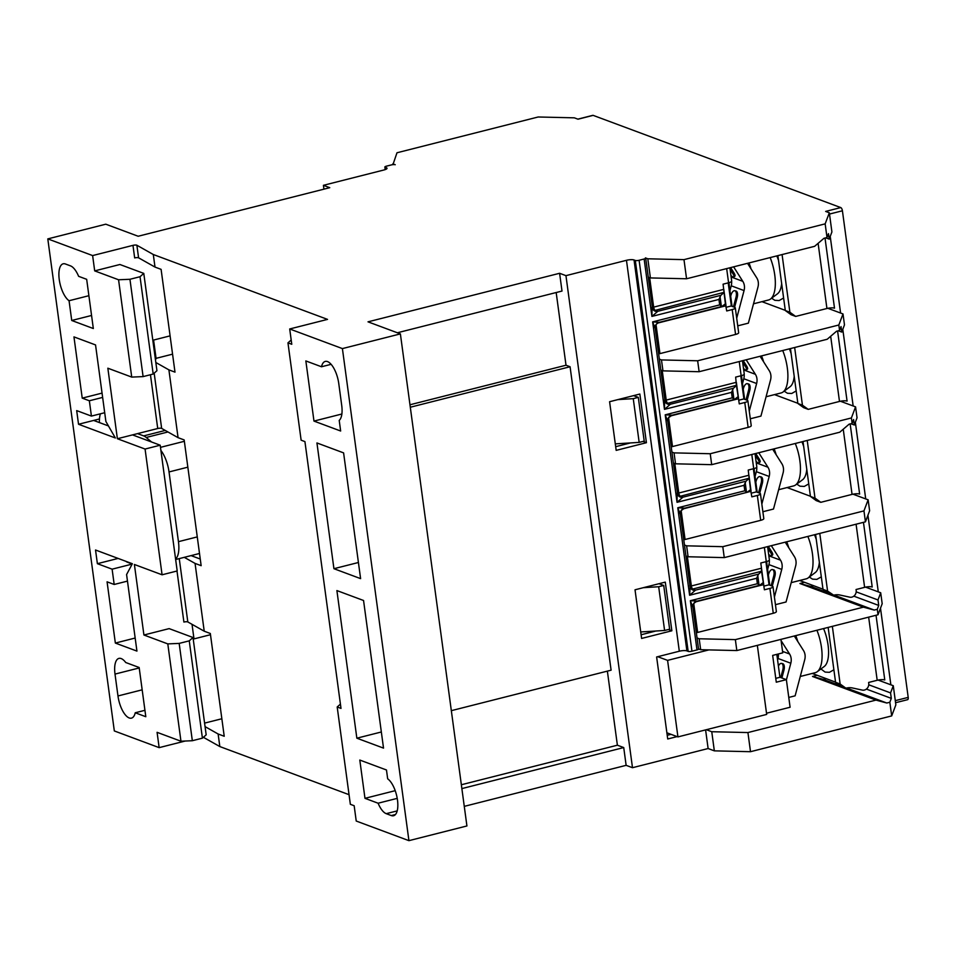 <?xml version="1.0" encoding="UTF-8"?>
<svg xmlns="http://www.w3.org/2000/svg" width="956" height="956" viewBox="0 0 956 956"><rect width="100%" height="100%" fill="white"/><g stroke="black" fill="none" stroke-linecap="round" stroke-linejoin="round"><path stroke-width="1.43" d="M827.86 308.298L843.001 313.938L838.83 325.004L697.653 360.782L661.48 359.934L659.353 359.145M830.226 236.395L840.587 313.03M865.562 587.127L880.703 592.768L877.99 599.962L878.731 605.435L877.273 609.307L878.014 614.768L882.185 603.702L880.703 592.768M867.928 515.236L878.289 591.872M840.42 401.233L855.572 406.874L851.402 417.951L710.224 453.73L674.052 452.881L671.925 452.092M842.798 329.342L853.158 405.977M907.304 699.637A2.844 1.159 -104.2 0 0 907.626 699.673A2.844 1.159 -104.2 0 0 908.2 697.378L842.415 210.786A2.844 1.159 -104.2 0 0 840.766 207.583L593.15 115.365A2.844 1.159 -104.2 0 0 592.828 115.341A2.844 1.159 -104.2 0 0 592.541 115.521M855.357 422.289L865.718 498.924L868.132 499.821L863.961 510.898L722.784 546.677L686.623 545.828L684.484 545.04M880.5 608.183L890.861 684.819L893.274 685.715L890.562 692.909L891.303 698.37L889.845 702.254L891.685 715.913L895.856 704.847L893.274 685.715M852.991 494.18L865.718 498.924M878.122 680.075L890.861 684.819M816.221 500.609L820.798 502.318L815.014 498.124L810.449 496.427L816.221 500.609M810.413 496.248L787.087 487.56M843.24 429.22L852.059 494.395A5.688 1.41 172.3 0 1 859.635 494.061L850.159 423.914M852.059 494.395L820.798 502.318M810.449 496.427L803.016 441.517M803.661 407.674L808.226 409.371L802.442 405.189L797.878 403.48L803.661 407.674M797.854 403.301L774.515 394.613M830.68 336.273L839.488 401.448A5.688 1.41 172.3 0 1 847.076 401.114L837.587 330.979M839.488 401.448L808.226 409.371M797.878 403.48L790.457 348.57M791.09 314.727L795.667 316.424L789.883 312.242L785.306 310.533L791.09 314.727M785.282 310.353L761.956 301.666M818.109 243.326L826.928 308.501A5.688 1.41 172.3 0 1 834.504 308.179L825.016 238.032M826.928 308.501L795.667 316.424M785.306 310.533L777.885 255.634M845.929 688.212L840.145 684.018L835.58 682.321L841.364 686.504L846.227 688.129A17.077 15.021 110.4 0 1 852.597 687.997L862.312 690.101A5.688 5.007 -69.6 0 0 868.729 683.313L868.622 682.453L877.19 680.29A5.688 1.41 172.3 0 1 884.778 679.955L876.031 615.27M832.353 626.347L840.145 684.018M835.58 682.321L828.147 627.411M794.651 347.506L802.442 405.189M807.223 440.453L815.014 498.124M782.08 254.571L789.883 312.242M856.086 524.199L864.618 587.343A5.688 1.41 172.3 0 1 872.207 587.008L863.459 522.335M819.782 533.4L827.585 591.071L823.008 589.374L815.588 534.464M864.618 587.343L856.05 589.517L856.17 590.366A5.688 5.007 -69.6 0 1 849.741 597.165L840.037 595.05A17.077 15.021 110.4 0 0 833.668 595.182L827.585 591.071M823.008 589.374L828.792 593.557L833.357 595.265M822.985 589.195L799.658 580.495M835.556 682.13L812.218 673.442M833.883 669.798L829.414 672.319L825.112 672.092L820.929 668.961M809.314 577.042L812.552 579.145L816.854 579.372L821.312 576.85M796.754 484.095L799.981 486.198L804.283 486.425L808.752 483.903M784.183 391.147L787.421 393.263L791.723 393.478L796.181 390.956M771.612 298.2L774.85 300.315L779.152 300.543L783.621 298.009M660.835 370.08L662.962 370.868L699.135 371.717L827.203 339.26L836.548 331.242L839.571 330.465L841.029 326.594L841.77 332.067L844.483 324.873L843.001 313.938M851.402 417.951L852.143 423.412L853.6 419.541L854.341 425.014L857.042 417.808L855.572 406.874M840.766 207.583L825.649 211.419L829.33 212.782L825.159 223.859L827.012 237.53L828.47 233.646L829.199 239.12L831.911 231.926L829.33 212.782M754.356 471.272A16.515 6.716 -104.2 0 0 754.093 468.56M776.2 454.805A31.034 12.619 -104.2 0 0 774.121 448.842M795.296 443.476A31.034 12.619 75.8 0 1 799.897 460.959A31.034 12.619 75.8 0 1 795.619 484.943A31.034 12.619 75.8 0 1 793.683 485.887L778.638 489.699M795.619 484.943L802.634 479.697A27.616 11.233 -104.2 0 0 806.78 469.336M803.685 446.452A27.616 11.233 -104.2 0 0 801.941 441.791M741.784 378.325A16.515 6.716 -104.2 0 0 741.533 375.612M763.641 361.858A31.034 12.619 -104.2 0 0 761.562 355.895M782.737 350.529A31.034 12.619 75.8 0 1 787.326 368.012A31.034 12.619 75.8 0 1 783.048 391.996A31.034 12.619 75.8 0 1 781.112 392.94L766.079 396.752M783.048 391.996L790.062 386.75A27.616 11.233 -104.2 0 0 794.209 376.389M791.126 353.517A27.616 11.233 -104.2 0 0 789.369 348.844M729.225 285.378A16.515 6.716 -104.2 0 0 728.962 282.677M751.069 268.911A31.034 12.619 -104.2 0 0 748.99 262.948M770.166 257.582A31.034 12.619 75.8 0 1 774.766 275.065A31.034 12.619 75.8 0 1 770.476 299.061A31.034 12.619 75.8 0 1 768.54 299.993L753.507 303.805M770.476 299.061L777.491 293.803A27.616 11.233 -104.2 0 0 781.65 283.454M778.554 260.57A27.616 11.233 -104.2 0 0 776.81 255.897M766.915 564.219A16.515 6.716 -104.2 0 0 766.664 561.507M788.772 547.74A31.034 12.619 -104.2 0 0 786.692 541.789M807.868 536.424A31.034 12.619 75.8 0 1 812.457 553.906A31.034 12.619 75.8 0 1 808.178 577.89A31.034 12.619 75.8 0 1 806.243 578.834L791.21 582.646M808.178 577.89L815.193 572.632A27.616 11.233 -104.2 0 0 819.352 562.283M816.257 539.399A27.616 11.233 -104.2 0 0 814.512 534.739M673.394 463.027L675.534 463.815L711.694 464.664L839.774 432.208L849.119 424.177L852.143 423.412M674.052 452.881L675.534 463.815M661.48 359.934L662.962 370.868M685.966 555.974L688.093 556.762L724.266 557.611L722.784 546.677M686.623 545.828L688.093 556.762M854.341 425.014L850.9 423.723M863.961 510.898L865.443 521.833L869.613 510.755L868.132 499.821M841.77 332.067L838.34 330.788M829.199 239.12L825.769 237.841M648.264 277.132L650.403 277.933L686.563 278.77L814.632 246.313L823.976 238.295L827.012 237.53M677.111 736.61L667.718 738.988L656.629 656.975L679.31 651.227A5.688 1.41 172.3 0 1 686.898 650.893L688.165 651.371A2.844 0.705 -7.7 0 0 691.953 651.203L639.11 260.283L644.141 259.004A2.844 0.705 172.3 0 0 645.694 258.156A2.844 0.705 172.3 0 0 645.396 257.893L647.81 258.789L650.403 277.933M392.94 164.635L396.991 152.769L538.18 116.991L574.341 117.827L578.022 119.201L593.15 115.365M392.832 163.834L395.234 164.731A2.844 0.705 172.3 0 0 391.446 164.898L386.403 166.177A2.844 0.705 172.3 0 0 384.85 167.037A2.844 0.705 172.3 0 0 385.16 167.288L386.427 167.766L386.583 168.937M804.582 582.335L799.933 583.519L863.423 607.156L735.355 639.624L699.183 638.775L697.055 637.975M856.182 591.848L877.99 599.962M698.525 648.909L700.664 649.71L736.837 650.558L735.355 639.624M699.183 638.775L700.664 649.71M711.694 464.664L710.224 453.73M699.135 371.717L697.653 360.782M838.83 325.004L839.571 330.465M686.563 278.77L683.982 259.638L647.81 258.789M683.982 259.638L825.159 223.859M750.508 751.703L747.927 732.559L711.754 731.722L714.335 750.854L750.508 751.703L891.685 715.913M889.845 702.254L886.81 703.019L846.598 688.045M747.927 732.559L875.995 700.103L886.81 703.019M180.959 741.223L192.335 740.721L179.178 643.4L167.802 643.902L180.959 741.223L157.083 732.332L159.15 747.64L114.326 730.946L47.8 238.892L92.624 255.575L132.968 245.357A2.844 0.705 172.3 0 1 136.887 245.25L153.295 254.511L327.526 319.388L289.704 328.972L342.403 348.593L408.929 840.659L466.922 825.96L400.385 333.895L368.012 321.837L559.607 273.285L565.952 275.651L632.49 767.704L708.121 748.536L705.6 729.906M708.121 748.536L714.335 750.854M711.754 731.722L706.365 729.715M891.303 698.37L866.387 689.097M826.187 678.64L823.319 679.369L840.181 685.643M868.753 684.783L890.562 692.909M878.731 605.435L853.816 596.15M640.723 631.952L664.599 630.47L658.684 586.733L643.316 587.689M658.684 586.733L663.727 585.454L669.642 629.191L664.599 630.47M615.294 443.871L639.17 442.389L633.254 398.652L617.887 399.608M633.254 398.652L638.297 397.373L644.213 441.122L639.17 442.389M633.601 395.629L638.297 397.373M659.019 583.71L663.727 585.454M875.995 700.103L812.504 676.466L823.319 679.369M799.933 583.519L810.76 586.422L827.609 592.708M863.423 607.156L874.25 610.071L834.038 595.098M812.504 676.466L817.153 675.283M813.616 585.705L810.76 586.422M877.273 609.307L874.25 610.071M736.837 650.558L878.014 614.768M724.266 557.611L865.443 521.833M323.941 189.169L323.415 185.321L329.76 187.687L138.166 236.251L105.781 224.194L47.8 238.892M386.427 167.766A5.688 1.41 -7.7 0 1 387.025 168.28A5.688 1.41 -7.7 0 1 383.918 169.989L323.415 185.321M735.57 334.445A5.688 1.41 -7.7 0 0 738.665 332.736L735.307 307.856A5.688 1.41 172.3 0 1 732.2 309.565L735.57 334.445L659.939 353.612L656.043 324.801M658.66 353.995A5.688 1.41 172.3 0 1 659.939 353.612M726.213 307.27L731.149 306.016L734.71 307.342A5.688 1.41 172.3 0 1 735.307 307.856M726.668 268.612L728.58 282.773L723.083 284.171L725.389 303.817L726.715 310.963L732.2 309.565M748.13 427.38A5.688 1.41 -7.7 0 0 751.237 425.683L747.879 400.803A5.688 1.41 172.3 0 1 744.772 402.512L748.13 427.38L672.498 446.56L668.603 417.748M671.22 446.942A5.688 1.41 172.3 0 1 672.498 446.56M738.773 400.217L743.72 398.963L747.269 400.289A5.688 1.41 172.3 0 1 747.879 400.803M739.239 361.559L741.151 375.72L735.654 377.106L736.407 385.328L739.275 403.898L744.772 402.512M760.701 520.327A5.688 1.41 -7.7 0 0 763.808 518.618L760.438 493.75A5.688 1.41 172.3 0 1 757.343 495.459L760.701 520.327L685.07 539.495L681.162 510.647M683.791 539.889A5.688 1.41 172.3 0 1 685.07 539.495M751.344 493.153L756.28 491.91L759.841 493.236A5.688 1.41 172.3 0 1 760.438 493.75M751.798 454.506L753.71 468.667L748.225 470.053L750.52 489.699L751.846 496.845L757.343 495.459M679.083 496.391L680.421 496.236A2.844 1.159 75.8 0 1 678.784 493.021L748.918 475.252L751.081 491.265M751.093 491.265L682.811 508.974M753.71 468.667A5.688 1.41 -7.7 0 0 756.817 466.958L755.025 453.682M750.52 489.699L747.114 492.34L744.808 490.786L677.78 507.767L680.337 514.364L690.148 586.948L689.611 595.253L695.526 590.127L692.992 589.183A2.844 1.159 75.8 0 1 691.355 585.968L690.065 586.255M677.183 492.985L677.039 502.306L682.966 497.18L680.421 496.236L748.978 478.275M748.488 478.98L745.991 481.203L682.966 497.18A5.688 5.007 110.4 0 1 680.242 497.048L677.589 494.001L667.778 421.453M746.481 492.125L745.214 482.792L745.991 481.203M666.523 403.444L667.862 403.289A2.844 1.159 75.8 0 1 666.224 400.086L736.359 382.304L738.57 398.712L670.275 416.015M741.151 375.72A5.688 1.41 -7.7 0 0 744.246 374.011L742.453 360.735M737.96 396.752L734.555 399.393L732.236 397.839L665.209 414.82L667.766 421.417L668.626 417.724L671.901 415.274M664.611 400.05L664.48 409.359L670.395 404.233L667.862 403.289L736.407 385.328M735.929 386.033L733.419 388.255L670.395 404.233A5.688 5.007 110.4 0 1 667.67 404.101A5.688 5.007 110.4 0 0 667.67 404.101L665.018 401.066L655.207 328.505C654.31 326.104 655.697 324.048 659.365 322.315L659.305 322.22M733.909 399.178L732.655 389.845L733.419 388.255M653.952 310.509L655.29 310.341A2.844 1.159 75.8 0 1 653.653 307.139L723.788 289.357L726.01 305.765L657.716 323.068M728.58 282.773A5.688 1.41 -7.7 0 0 731.687 281.064L729.894 267.8M725.389 303.817L721.983 306.446L719.677 304.892L652.649 321.885L655.207 328.47M652.052 307.103L651.908 316.412L657.836 311.286L655.29 310.341L723.847 292.381M723.357 293.098L720.86 295.32L657.836 311.286A5.688 5.007 110.4 0 1 655.111 311.154A5.688 5.007 110.4 0 0 655.111 311.154L652.446 308.095M721.35 306.231L720.083 296.898L720.86 295.32M691.654 589.338L761.55 571.222L764.406 589.792L769.903 588.394L773.273 613.274L697.641 632.442L693.745 603.63M764.37 547.441L766.282 561.614L760.785 563L763.713 584.594L695.418 601.91M687.364 556.488L691.355 585.968L761.49 568.199L761.55 571.222M766.282 561.614A5.688 1.41 -7.7 0 0 769.389 559.905L767.596 546.629M773.273 613.274A5.688 1.41 -7.7 0 0 776.368 611.565L773.01 586.685A5.688 1.41 172.3 0 1 769.903 588.394M763.916 586.1L768.851 584.857L772.412 586.171A5.688 1.41 172.3 0 1 773.01 586.685M696.35 632.824A5.688 1.41 172.3 0 1 697.641 632.442M763.091 582.646L759.685 585.287L757.367 583.722L690.352 600.715L692.909 607.335M761.06 571.927L758.562 574.15L695.526 590.127A5.688 5.007 110.4 0 1 692.801 589.995A5.688 5.007 110.4 0 0 692.801 589.995L689.754 585.932M759.04 585.072L757.785 575.739L758.562 574.15M697.008 601.061L690.352 600.715L696.996 649.925L691.953 651.203M757.785 575.739L756.638 578.26L757.367 583.722M684.448 508.114L677.78 507.767L689.611 595.253L756.638 578.26M674.805 463.541L678.784 493.021L677.493 493.308M745.214 482.792L744.067 485.313L744.808 490.786M671.877 415.167L665.209 414.82L677.039 502.306L744.067 485.313M662.233 370.605L666.224 400.086L664.922 400.361M732.655 389.845L731.495 392.366L732.236 397.839M722.043 306.434L659.353 322.327L652.649 321.885L664.48 409.359L731.495 392.366M649.662 277.658L653.653 307.139L652.362 307.414M720.083 296.898L718.936 299.431L719.677 304.892M639.11 260.283A2.844 0.705 172.3 0 1 635.31 260.45L688.165 651.371M400.385 333.895L342.403 348.593M686.898 650.893L634.043 259.972A5.688 1.41 -7.7 0 0 626.467 260.307L565.952 275.651M634.043 259.972L635.31 260.45M696.996 649.925A2.844 0.705 -7.7 0 0 698.549 649.064L692.909 607.299L694.128 603.081L697.032 601.157L759.745 585.263M167.802 643.902L143.926 635.011L169.14 628.618L193.004 637.509L189.252 640.855L202.409 738.163L206.173 734.829L193.004 637.509M92.624 255.575L94.692 270.883L118.568 279.773L131.725 377.094L107.849 368.203L117.385 438.732L145.073 449.045L162.078 574.795L134.39 564.482L143.926 635.011M132.358 563.729L126.586 574.556L136.935 651.096L115.353 643.065L107.072 581.834L114.182 584.475L112.115 569.167L97.381 563.682L95.528 550.011L132.358 563.729M76.683 410.602L91.418 416.087L89.35 400.779L82.228 398.126L73.959 336.894L95.54 344.925L105.889 421.476L115.353 437.979L78.535 424.261L76.683 410.602M125.726 662.508L139.158 667.503L145.802 716.713L135.238 712.77A19.526 7.947 75.8 0 1 131.474 718.135A19.526 7.947 75.8 0 1 117.97 695.956L115.007 674.088A19.526 7.947 75.8 0 1 118.926 658.397A19.526 7.947 75.8 0 1 125.726 662.508M78.631 276.332L86.673 279.319L93.329 328.529L71.736 320.487L69.059 300.734A19.526 7.947 75.8 0 1 59.403 280.562A19.526 7.947 75.8 0 1 63.156 263.808A19.526 7.947 75.8 0 1 65.426 263.987L70.505 265.876A19.526 7.947 75.8 0 1 78.631 276.332M132.203 564.028L127.71 562.355A22.777 9.261 75.8 0 1 125.786 561.28M97.381 563.682L118.126 558.423M112.115 569.167L132.167 564.088M99.4 422.576A22.777 9.261 75.8 0 1 100.404 413.805M160.907 450.467A22.777 9.261 75.8 0 1 169.033 471.941L178.449 541.67A22.777 9.261 75.8 0 1 175.593 559.057M155.828 362.491L168.901 369.864L178.067 437.669L161.648 428.408A2.844 0.705 -7.7 0 0 157.728 428.515L137.556 433.618L143.675 435.9A22.777 9.261 75.8 0 1 146.22 437.466L151.55 441.983M184.281 557.336L195.06 563.407L204.226 631.211L187.818 621.95A2.844 0.705 -7.7 0 0 183.899 622.057L176.991 571.007M178.067 437.669L184.161 439.927L201.154 565.677L195.06 563.407M191.069 555.615L200.258 559.033M192.025 624.328L193.996 638.895L210.487 634.712M185.213 741.031L159.15 747.64M221.852 718.745L204.584 723.118M172.558 354.162L156.067 358.345M757.343 645.36L766.676 714.419L677.935 736.909L666.882 732.798M779.929 677.302L776.822 654.346M797.83 641.584A31.034 12.619 -104.2 0 0 795.75 635.62M816.926 630.255A31.034 12.619 75.8 0 1 817.237 671.721A31.034 12.619 75.8 0 1 815.313 672.665L800.268 676.478M817.237 671.721L824.263 666.475A27.616 11.233 -104.2 0 0 823.57 628.57M657.728 656.7L667.587 660.369L708.898 649.901M667.587 660.369L677.935 736.909M192.335 740.721L202.409 738.163M131.725 377.094L143.101 376.604L129.944 279.283L118.568 279.773M129.944 279.283L140.03 276.726L153.187 374.047L156.939 370.713L143.782 273.392L140.03 276.726M143.782 273.392L119.906 264.501L94.692 270.883M143.101 376.604L153.187 374.047M153.295 254.511L155.003 267.083L138.584 257.821A2.844 0.705 -7.7 0 0 134.665 257.929L132.968 245.357M203.413 737.279L203.413 737.315A2.844 0.705 -7.7 0 0 203.389 737.303L219.832 746.564L218.123 733.993L205.062 726.62M137.556 433.618L132.514 434.896L160.202 445.209L177.195 570.959L162.078 574.795M155.003 267.083L161.098 269.353L174.996 372.135L168.901 369.864M632.49 767.704L626.132 765.338L464.269 806.362M408.929 840.659L356.23 821.037L354.162 805.729L350.35 804.307L337.193 706.986L340.432 704.118M349.06 794.687L219.832 746.564M204.226 631.211L210.32 633.481L224.218 736.263L218.123 733.993M635.023 589.792L665.28 582.12L671.853 630.781L641.607 638.441L635.023 589.792M609.593 401.711L639.851 394.039L646.423 442.7L616.178 450.372L609.593 401.711M145.073 449.045L160.202 445.209M117.385 438.732L132.514 434.896M170.084 335.867L153.581 340.049L156.127 358.799L155.35 358.99M179.178 643.4L189.252 640.855M78.535 424.261L93.664 420.437L108.458 425.946M91.418 416.087L104.706 412.717M99.472 418.955L93.664 420.437M82.228 398.126L102.053 393.107M89.35 400.779L102.639 397.409M69.059 300.734L88.884 295.703M71.736 320.487L91.561 315.468M114.182 584.475L127.471 581.105M115.353 643.065L135.166 638.034M135.238 712.77L144.942 710.308M337.193 706.986L341.005 708.408L304.928 441.6L301.128 440.178L287.959 342.857L291.771 344.28L289.704 328.972M316.938 442.951L343.598 452.881L360.603 578.631L333.931 568.701L316.938 442.951M336.894 590.569L363.555 600.499L383.523 748.118L356.851 738.187L336.894 590.569M378.098 803.219L364.977 798.332L359.803 760.056L386.475 769.986L387.67 778.817A19.526 7.947 75.8 0 1 397.326 798.989A19.526 7.947 75.8 0 1 393.573 815.743A19.526 7.947 75.8 0 1 391.315 815.564L386.224 813.664A19.526 7.947 75.8 0 1 378.098 803.219L397.218 798.368M339.213 420.401L340.647 431.013L313.974 421.082L305.848 360.938L321.503 366.769A19.526 7.947 75.8 0 1 325.255 361.416A19.526 7.947 75.8 0 1 338.771 383.583L341.722 405.452A19.526 7.947 75.8 0 1 339.213 420.401M287.959 342.857L291.198 339.989M321.503 366.769L331.111 364.332M313.974 421.082L341.878 414.008M333.931 568.701L358.416 562.498M356.851 738.187L381.336 731.985M364.977 798.332L395.21 790.672M641.106 634.76L655.888 631.008M671.853 630.781L668.423 629.502M615.676 446.679L630.458 442.939M646.423 442.7L642.994 441.421M775.77 678.354L780.024 677.278L786.37 679.644L776.284 682.202L772.663 655.41L782.749 652.852L780.933 639.373M766.521 713.224L790.098 707.249L786.37 679.644M667.216 735.295L671.016 734.339M397.373 332.772L562.009 291.054L559.607 273.285M409.969 404.77L566.012 365.228L556.177 292.524M451.328 710.667L611.099 670.18L570.075 366.745L410.303 407.232M570.075 366.745L566.012 365.228M461.342 784.757L617.385 745.202L607.371 671.124M626.132 765.338L623.73 747.568L461.868 788.592M623.73 747.568L617.385 745.202M761.836 504.099L769.186 476.458A11.388 10.014 110.4 0 0 767.943 467.221L758.753 452.738M755.742 453.502L758.968 458.581A5.688 1.506 50.8 0 1 760.032 462.047L759.004 462.883A5.688 1.506 -129.2 0 0 757.953 459.418L755.216 455.116M756.065 461.378A5.688 1.506 -129.2 0 0 759.004 462.883M756.734 467.257A11.388 10.014 -69.6 0 1 756.363 471.69L755.061 476.53M772.663 449.212L781.853 463.696A11.388 10.014 -69.6 0 1 783.095 472.933L773.5 509.046L762.876 511.735M755.826 482.147L756.077 481.226A5.688 2.689 103.3 0 1 759.924 476.626L761.096 476.901A5.688 2.689 103.3 0 1 762.326 483.389L759.721 493.188M759.924 476.626A5.688 2.689 103.3 0 1 761.155 483.115L758.586 492.758M749.277 411.152L756.626 383.511A11.388 10.014 110.4 0 0 755.371 374.274L746.182 359.791M743.182 360.555L746.397 365.634A5.688 1.506 50.8 0 1 747.461 369.112L746.433 369.936A5.688 1.506 -129.2 0 0 745.381 366.471L742.645 362.169M743.493 368.43A5.688 1.506 -129.2 0 0 746.433 369.936M744.162 374.322A11.388 10.014 -69.6 0 1 743.792 378.743L742.501 383.583M760.092 356.265L769.281 370.749A11.388 10.014 -69.6 0 1 770.536 379.986L760.928 416.099L750.305 418.788M743.254 389.212L743.505 388.279A5.688 2.689 103.3 0 1 747.353 383.679L748.524 383.954A5.688 2.689 103.3 0 1 749.755 390.442L747.15 400.241M747.353 383.679A5.688 2.689 103.3 0 1 748.584 390.168L746.015 399.823M736.706 318.217L744.055 290.576A11.388 10.014 110.4 0 0 742.8 281.327L733.622 266.844M730.611 267.608L733.838 272.699A5.688 1.506 50.8 0 1 734.889 276.165L733.873 277.001A5.688 1.506 -129.2 0 0 732.81 273.524L730.085 269.222M730.934 275.495A5.688 1.506 -129.2 0 0 733.873 277.001M731.603 281.375A11.388 10.014 -69.6 0 1 731.232 285.796L729.93 290.636M747.532 263.33L756.71 277.802A11.388 10.014 -69.6 0 1 757.965 287.051L748.369 323.152L737.745 325.841M730.695 296.264L730.934 295.332A5.688 2.689 103.3 0 1 734.782 290.732L735.953 291.006A5.688 2.689 103.3 0 1 737.196 297.495L734.59 307.294M734.782 290.732A5.688 2.689 103.3 0 1 736.012 297.22L733.455 306.876M774.408 597.046L781.757 569.406A11.388 10.014 110.4 0 0 780.502 560.168L771.325 545.685M768.313 546.45L771.54 551.528A5.688 1.506 50.8 0 1 772.591 554.994L771.576 555.83A5.688 1.506 -129.2 0 0 770.512 552.365L767.788 548.051M768.636 554.325A5.688 1.506 -129.2 0 0 771.576 555.83M769.305 560.204A11.388 10.014 -69.6 0 1 768.935 564.626L767.632 569.465M785.223 542.16L794.412 556.643A11.388 10.014 -69.6 0 1 795.667 565.88L786.059 601.981L775.436 604.682M768.397 575.094L768.636 574.162A5.688 2.689 103.3 0 1 772.484 569.573L773.655 569.848A5.688 2.689 103.3 0 1 774.886 576.337L772.281 586.136M772.484 569.573A5.688 2.689 103.3 0 1 773.715 576.062L771.157 585.705M780.741 677.541L782.785 669.893A5.688 2.689 -76.7 0 0 781.554 663.404A5.688 2.689 -76.7 0 0 778.411 666.057M781.554 663.404L782.725 663.679A5.688 2.689 103.3 0 1 783.956 670.168L781.877 677.971M778.351 653.964A11.388 10.014 -69.6 0 1 777.993 658.469L777.587 659.987M786.394 679.859L790.815 663.237A11.388 10.014 110.4 0 0 789.572 654L781.1 640.651M794.293 635.991L803.47 650.474A11.388 10.014 -69.6 0 1 804.725 659.712L795.129 695.825L788.772 697.426M908.2 697.378L895.294 700.652M829.497 214.06L842.415 210.786M868.657 617.146L877.19 680.29M753.352 468.763L756.483 491.982M757.08 492.197L753.89 468.619M740.78 375.816L743.923 399.034M744.509 399.261L741.318 375.672M728.209 282.868L731.352 306.087M731.949 306.314L728.759 282.725M769.64 585.144L766.461 561.566M765.911 561.698L769.054 584.929M690.208 587.522A5.688 5.007 110.4 0 0 692.789 589.983M696.589 601.181A5.688 5.007 110.4 0 0 692.682 606.379M684.018 508.245A5.688 5.007 110.4 0 0 680.122 513.432M677.637 494.575A5.688 5.007 110.4 0 0 680.218 497.036A5.688 5.007 110.4 0 0 680.242 497.048L680.218 497.036M671.459 415.298A5.688 5.007 110.4 0 0 667.551 420.485M665.077 401.64A5.688 5.007 110.4 0 0 667.658 404.101M658.887 322.351A5.688 5.007 110.4 0 0 654.98 327.538M652.506 308.692A5.688 5.007 110.4 0 0 655.087 311.154L655.087 311.142M644.141 259.004L651.908 316.412L718.936 299.431M626.467 260.307L679.31 651.227M385.459 169.511L385.16 167.288M146.22 437.466L167.957 431.969M165.245 430.439L143.675 435.9M169.033 471.941L187.842 467.173M184.341 441.302L160.489 447.348M197.271 536.902L178.449 541.67M179.25 558.603L187.818 621.95M136.887 245.25L138.584 257.821M150.451 374.74L157.728 428.515M154.179 373.163L161.648 428.408M386.224 813.664L397.206 810.891M391.315 815.564L395.473 814.5M115.007 674.088L139.218 667.957M117.97 695.956L142.169 689.826M767.943 467.221L756.268 462.871M758.968 458.581L757.953 459.418M756.363 471.69L769.186 476.458M762.326 483.389L761.155 483.115M755.371 374.274L743.696 369.924M746.397 365.634L745.381 366.471M743.792 378.743L756.626 383.511M749.755 390.442L748.584 390.168M742.8 281.327L731.137 276.977M733.838 272.699L732.81 273.524M731.232 285.796L744.055 290.576M737.196 297.495L736.012 297.22M780.502 560.168L768.827 555.818M771.54 551.528L770.512 552.365M768.935 564.626L781.757 569.406M774.886 576.337L773.715 576.062M783.956 670.168L782.785 669.893M777.993 658.469L790.815 663.237M789.572 654L782.546 651.383M592.828 115.341L577.854 119.142M895.569 702.72L907.626 699.673M757.188 492.244L753.997 468.595M744.628 399.297L741.426 375.648M732.057 306.35L728.854 282.701M769.759 585.192L766.557 561.53M747.174 492.328L684.496 508.21L681.198 510.6L680.337 514.328M645.694 258.156L652.458 308.119M385.196 169.606L384.85 167.037M734.614 399.381L671.925 415.263M199.505 553.476L175.653 559.523"/></g></svg>
